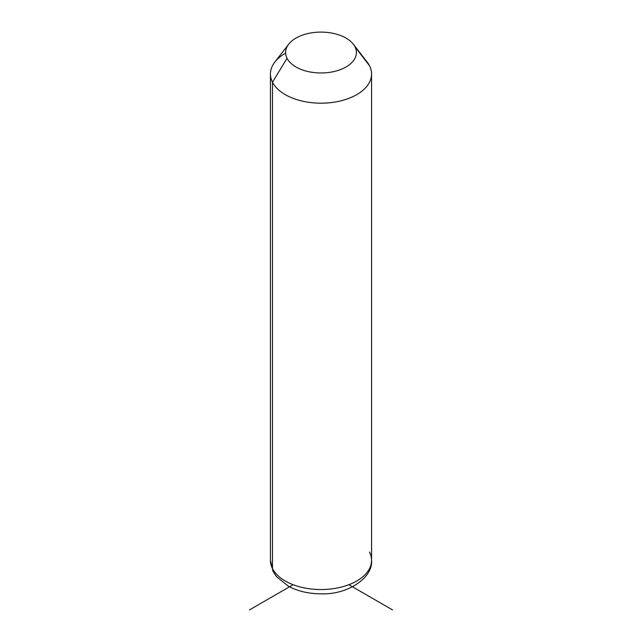 <?xml version="1.0" encoding="UTF-8"?>
<svg xmlns="http://www.w3.org/2000/svg" width="642" height="642" viewBox="0 0 642 642"><rect width="100%" height="100%" fill="white"/><g stroke="black" fill="none" stroke-linecap="round" stroke-linejoin="round"><path stroke-width="0.96" d="M285.618 53.134A50.566 29.195 0 0 0 270.434 73.99A50.566 29.195 0 0 0 272.481 82.208L272.481 568.579A50.566 29.195 0 0 0 328.19 589.252A50.566 29.195 0 0 0 371.566 560.354A50.566 29.195 180 0 1 328.19 589.252A50.566 29.195 180 0 1 272.481 568.579L272.481 82.208L287.038 58.286A35.398 20.432 0 0 0 330.967 72.145A35.398 20.432 0 0 0 354.962 46.786L369.519 65.773A50.566 29.195 180 0 1 335.236 101.998A50.566 29.195 180 0 1 272.481 82.208A50.566 29.195 180 0 1 274.84 62.073L288.691 44.194A35.398 20.432 0 0 0 287.038 58.286L272.481 82.208A50.566 29.195 0 0 0 328.19 102.889A50.566 29.195 0 0 0 371.566 73.99A50.566 29.195 0 0 0 369.519 65.773L354.962 46.786A35.398 20.432 0 0 0 353.309 44.194A35.398 20.432 0 0 0 321 32.1A35.398 20.432 0 0 0 288.691 44.194M353.309 44.194L367.16 62.073A50.566 29.195 180 0 1 369.519 65.773A50.566 29.195 0 0 0 364.158 58.783M287.038 58.286A35.398 20.432 180 0 1 311.033 32.927A35.398 20.432 180 0 1 354.962 46.786A35.398 20.432 180 0 1 330.967 72.145A35.398 20.432 180 0 1 287.038 58.286M272.481 568.579A50.566 29.195 180 0 1 270.434 560.354A50.566 29.195 0 0 0 272.481 568.579A10.111 7.921 153.1 0 0 273.171 571.516A10.111 7.921 -26.9 0 1 272.481 568.579M270.434 73.99L270.434 560.354L273.171 571.516L276.598 576.741L288.483 586.266C297.976 591.258 308.826 593.778 321.024 593.826C348.157 594.909 373.179 577.399 371.566 560.354A50.566 29.195 0 0 0 369.519 552.136M293.121 584.71L249.489 609.9M348.879 584.71L392.511 609.9M371.566 560.354L371.566 73.99"/></g></svg>
